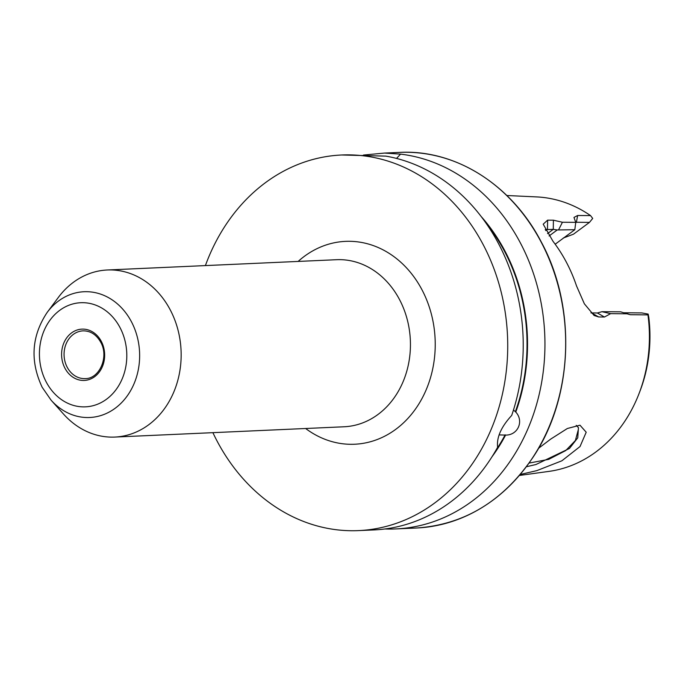 <?xml version="1.0" encoding="UTF-8"?>
<svg xmlns="http://www.w3.org/2000/svg" width="683" height="683" viewBox="0 0 683 683"><rect width="100%" height="100%" fill="white"/><g stroke="black" fill="none" stroke-linecap="round" stroke-linejoin="round"><path stroke-width="1.02" d="M538.58 448.279L550.78 439.049L567.36 428.497L579.978 425.193L586.202 432.228L580.038 446.528L561.878 460.794L536.881 470.613L520.233 474.489M526.38 466.762L535.976 464.508L569.485 448.458L577.767 437.794L578.441 427.66L576.247 425.33M170.229 309.851A83.616 70.076 87.4 0 1 114.795 437.069A83.616 70.076 87.4 0 1 63.536 414.086L51.114 400.195A62.947 52.745 87.4 0 0 120.712 403.542A62.947 52.745 87.4 0 0 131.426 321.736A62.947 52.745 87.4 0 0 47.17 312.421L58.303 297.472A83.616 70.076 87.4 0 1 107.299 269.99A83.616 70.076 87.4 0 1 170.229 309.851M513.471 409.996L515.776 412.054C524.151 421.112 517.953 435.267 505.591 435.097L499.077 434.9M578.228 430L575.385 440.509L565.737 450.567L548.722 459.352L529.077 463.083M363.45 155.05L384.572 153.069L400.588 154.127A187.996 157.542 87.4 0 1 520.378 242.926A187.996 157.542 87.4 0 1 395.756 528.932A187.996 157.542 87.4 0 1 384.879 528.975M481.276 216.639A172.901 144.89 87.4 0 1 504.942 251.02A172.901 144.89 87.4 0 1 515.776 412.054M400.588 154.127L396.524 158.422M205.395 265.593A187.996 157.542 87.4 0 1 341.671 154.99A187.996 157.542 87.4 0 1 483.154 244.591A187.996 157.542 87.4 0 1 358.532 530.606A187.996 157.542 87.4 0 1 217.049 441.005A187.996 157.542 87.4 0 1 212.891 432.663M341.671 154.99L385.844 156.125A187.996 157.542 87.4 0 1 498.667 243.899A187.996 157.542 87.4 0 1 511.695 415.443C501.151 426.901 496.464 437.504 497.625 447.271A187.996 157.542 87.4 0 1 374.045 529.914L358.532 530.606M647.954 314.88A137.787 115.47 87.4 0 1 639.032 393.613L639.971 391.171A132.613 111.133 87.4 0 0 648.799 317.33L648.167 314.086L647.954 314.88L630.349 314.709L626.943 313.804L610.619 313.651L604.455 317.023L598.667 316.963L594.116 315.495L584.366 303.815L576.503 285.87A144.19 120.831 -92.6 0 0 566.446 262.349A144.19 120.831 -92.6 0 0 553.017 241.321L543.198 224.186L547.621 220.148L553.401 220.191L562.425 222.257L575.752 222.342L573.976 217.442L577.639 215.487L590.556 215.606L592.699 218.432L589.472 222.385L575.701 222.257M639.032 393.613A137.787 115.47 87.4 0 1 548.953 471.39L519.396 475.462M506.837 195.509L536.633 196.909A137.787 115.47 87.4 0 1 590.556 215.606M505.591 435.097A172.901 144.89 87.4 0 1 492.05 456.705M623.741 312.763L641.883 312.925L648.167 314.086M563.304 238.017L573.472 234.192L589.472 222.385M590.915 312.882L597.36 312.985L601.988 311.687L620.668 311.832L626.943 313.804M549.089 235.959L557.234 229.949L553.273 229.36L545.222 229.65M555.177 244.215L574.813 229.719L557.234 229.949M575.752 222.342L574.813 229.719M610.619 313.651L601.988 311.687M604.455 317.023L597.36 312.985M547.621 220.148L547.476 229.317L545.734 230.598M553.401 220.191L553.273 229.36L547.527 233.603M558.703 229.599L562.425 222.257M114.795 437.069L344.078 426.773A83.616 70.076 -92.6 0 0 399.512 299.555A83.616 70.076 -92.6 0 0 336.582 259.702L107.299 269.99M298.13 261.427A101.536 85.093 87.4 0 1 421.966 289.754A101.536 85.093 87.4 0 1 410.773 415.144A101.536 85.093 87.4 0 1 305.625 428.497M120.003 327.558A52.121 43.678 87.4 0 1 106.539 399.205A52.121 43.678 87.4 0 1 46.231 382.01A52.121 43.678 87.4 0 1 59.694 310.355A52.121 43.678 87.4 0 1 120.003 327.558M85.17 378.604A23.888 20.02 87.4 0 1 67.19 367.223A23.888 20.02 87.4 0 1 83.027 330.871C90.429 330.777 96.312 334.542 100.691 342.157C109.28 356.919 99.342 378.971 85.17 378.604M101.297 341.363A25.681 21.523 87.4 0 1 94.664 376.674A25.681 21.523 87.4 0 1 64.945 368.197A25.681 21.523 87.4 0 1 71.578 332.894A25.681 21.523 87.4 0 1 101.297 341.363M541.107 241.995A187.996 157.542 87.4 0 1 416.485 528.01C464.662 524.706 503.73 500.81 533.671 456.304C573.361 396.61 576.554 306.957 541.32 242.064C511.815 184.931 455.518 149.261 399.623 152.394A187.996 157.542 87.4 0 1 541.107 241.995M485.707 222.684A172.321 144.403 87.4 0 1 504.532 251.327A172.321 144.403 87.4 0 1 515.341 411.772M505.155 434.815A172.321 144.403 87.4 0 1 495.926 450.285M575.726 222.743L576.392 222.248L577.639 215.487M598.667 316.963L591.563 312.934M630.349 314.709L624.142 312.78M47.17 312.421C31.529 335.993 29.864 360.948 42.175 387.287L51.114 400.195M395.756 528.932L416.485 528.01M384.572 153.069L399.623 152.394"/></g></svg>
